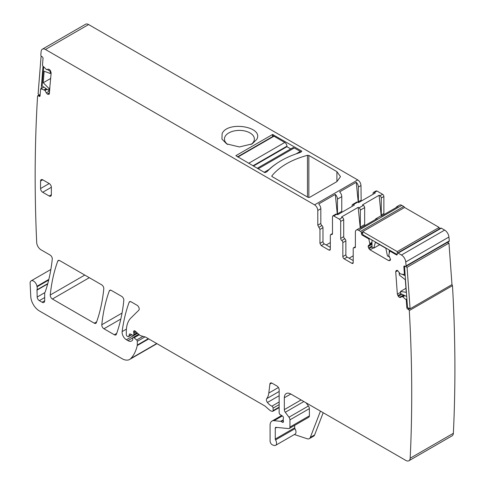 <?xml version="1.0" encoding="UTF-8"?>
<svg xmlns="http://www.w3.org/2000/svg" width="485" height="485" viewBox="0 0 485 485"><rect width="100%" height="100%" fill="white"/><g stroke="black" fill="none" stroke-linecap="round" stroke-linejoin="round"><path stroke-width="0.73" d="M301.088 399.955L284.331 409.631L284.331 397.761A9.16 5.287 -120 0 1 286.229 393.565A9.16 5.287 -120 0 1 290.812 394.02L405.866 460.447A6.105 3.528 -120 0 0 408.922 460.75L452.105 435.821A6.105 3.528 -120 0 0 453.36 433.293A1465.694 846.222 -120 0 0 452.481 285.635L409.298 310.564A1.219 0.703 -120 0 0 408.418 309.43L407.776 309.127A1.219 0.703 -120 0 1 406.842 307.678L406.297 300.203A0.612 0.352 -120 0 0 405.963 299.566L402.695 296.82L404.823 295.589M452.481 285.635A1.219 0.703 -120 0 0 451.868 284.671M88.622 24.553L45.438 49.482L314.559 204.864L357.742 179.929L88.622 24.553A6.105 3.528 -120 0 0 85.566 24.25L42.383 49.179A6.105 3.528 -120 0 0 41.146 51.458A1465.688 846.222 -120 0 0 40.801 54.969A1.219 0.703 -120 0 0 41.589 56.418L42.237 56.854A1.219 0.703 -120 0 1 43.019 58.388L42.48 65.239A0.612 0.352 -120 0 0 42.741 65.893L46.566 69.676L48.16 69.143L49.415 69.482L50.446 70.695L51.161 72.895L49.191 94.138M357.742 179.929C359.712 181.287 360.791 183.154 360.986 185.537L361.167 201.142M373.074 194.267L373.074 193.266A1.831 1.055 60 0 1 373.456 192.43L376.045 190.932L376.96 191.023L382.574 194.267L379.985 195.764L379.118 195.261L362.495 204.864L363.356 205.361L359.039 207.853L358.179 207.356L341.549 216.953L342.416 217.45L339.391 219.196A1.831 1.055 -120 0 1 340.688 221.439L340.688 238.414A1.831 1.055 -120 0 0 341.767 240.512A1.831 1.055 -120 0 1 342.846 242.615L342.846 256.595A1.831 1.055 -120 0 0 344.144 258.838L351.916 263.325A1.831 1.055 -120 0 0 352.831 263.416A1.831 1.055 -120 0 0 353.207 262.579L351.916 263.325M384.12 214.509A1.831 1.055 -120 0 1 383.871 213.485L383.871 196.51A1.831 1.055 -120 0 0 382.574 194.267M404.52 207.525A1.219 0.703 -120 0 0 403.732 206.483L401.792 205.361A4.583 2.643 -120 0 0 399.501 205.131L396.912 206.628A4.583 2.643 -120 0 0 396.154 207.562M402.695 296.82L401.81 296.474L400.604 297.438L399.428 297.39L398.324 296.353L397.348 294.171L395.724 271.824L396.069 270.751L397.47 270.43L400.325 273.916L404.15 274.546A0.612 0.352 -120 0 0 404.411 274.195L403.866 266.72A1.219 0.703 -120 0 1 404.114 266.071A1.219 0.703 -120 0 1 404.654 266.089L405.296 266.398A1.219 0.703 -120 0 0 405.836 266.423L449.019 241.488A1.219 0.703 -120 0 0 449.268 240.93A1465.688 846.222 -120 0 0 448.928 237.026A6.105 3.528 -120 0 0 444.636 230.096L441.301 228.174A1.219 0.703 -120 0 0 440.695 228.114L397.512 253.043A1.219 0.703 -120 0 0 397.257 253.6L397.257 254.352A1.219 0.703 -120 0 1 397.003 254.91A1.219 0.703 -120 0 1 396.39 254.849L390.164 251.254A0.612 0.352 -120 0 0 389.752 251.363L388.728 255.31L390.564 259.487L390.122 260.463L388.643 260.597L390.564 259.487M45.438 49.482A6.105 3.528 -120 0 0 42.383 49.179M49.1 94.199L47.457 94.181L46.281 92.871L49.737 90.877M43.862 87.112L40.922 88.81L44.929 90.337L46.281 92.871M40.922 88.81A0.612 0.352 -120 0 0 40.588 89.058L40.049 95.915A1.219 0.703 -120 0 1 39.8 96.388A1.219 0.703 -120 0 1 39.109 96.279L38.467 95.842A1.219 0.703 -120 0 0 37.781 95.733A1.219 0.703 -120 0 0 37.587 95.957A1465.694 846.222 -120 0 0 36.708 242.603A6.105 3.528 -120 0 0 41.025 249.805L50.125 255.061A3.055 1.764 -120 0 1 52.271 259.075A222.294 128.343 -120 0 1 45.293 291.685A6.105 3.528 -120 0 1 44.966 292.358A3.055 1.764 -120 0 0 44.687 293.413L44.687 300.742L42.098 302.24A3.662 2.116 -120 0 0 43.929 302.422A3.662 2.116 -120 0 0 44.687 300.742M48.846 279.409L36.957 286.277A6.105 3.528 -120 0 0 37.054 286.799A6.105 3.528 -120 0 1 37.005 289.812L37.181 297.038A3.055 1.764 -120 0 0 39.333 300.639L42.098 302.24M36.957 286.277A4.886 2.819 -120 0 0 34.568 281.858A4.886 2.819 -120 0 0 31.125 280.863A4.886 2.819 -120 0 0 30.118 283.337L30.773 296.584A12.216 7.051 -120 0 0 39.394 310.952L122.05 358.67A15.265 8.815 -120 0 0 129.683 359.427A15.265 8.815 -120 0 0 130.908 358.439A58.018 33.495 -120 0 0 137.237 345.562A3.055 1.764 -120 0 0 137.291 345.041L137.291 341.337A1.219 0.703 -120 0 0 136.655 340.003L134.121 337.754A1.528 0.879 -120 0 0 133.078 337.475A1.528 0.879 -120 0 0 132.757 338.172L132.757 339.421A1.528 0.879 -120 0 1 132.66 339.888A7.33 4.232 -120 0 1 131.623 341.003A7.33 4.232 -120 0 1 127.961 340.64L126.409 339.742A6.105 3.528 -120 0 1 122.135 331.594A213.746 123.408 -120 0 1 129.119 302.343A3.055 1.764 -120 0 1 129.634 301.694A3.055 1.764 -120 0 1 131.156 301.846L137.055 305.253A3.055 1.764 -120 0 1 139.195 308.654A3.055 1.764 -120 0 1 138.789 310.23L130.962 317.93A33.586 19.394 -120 0 0 126.3 331.552L126.3 334.699A1.219 0.703 -120 0 0 127.167 336.19L127.804 336.56A1.528 0.879 -120 0 0 128.567 336.632A1.528 0.879 -120 0 0 128.846 336.238L129.343 334.383A1.528 0.879 -120 0 1 129.622 333.983A1.528 0.879 -120 0 1 130.289 334.013L132.854 335.232A1.528 0.879 -120 0 0 133.52 335.256A1.528 0.879 -120 0 0 133.836 334.559L133.836 333.201A3.055 1.764 -120 0 0 133.702 332.255A1.831 1.055 -120 0 1 133.999 330.849A1.831 1.055 -120 0 1 135.254 331.182L139.668 335.099A3.055 1.764 -120 0 0 140.789 335.747L145.076 336.893A3.055 1.764 -120 0 1 145.633 337.13L264.458 405.733A6.105 3.528 -120 0 1 265.574 406.545L269.308 409.861A6.105 3.528 -120 0 0 271.545 411.153L272.303 411.353A1.528 0.879 -120 0 0 272.788 411.31A1.528 0.879 -120 0 0 273.103 410.613L273.103 408.115A1.528 0.879 -120 0 0 271.897 406.181A9.773 5.644 -120 0 1 267.435 402.477A3.055 1.764 -120 0 1 266.726 398.652A21.376 12.343 -120 0 0 268.793 393.062L269.884 384.108A3.055 1.764 -120 0 1 270.497 383.023A3.055 1.764 -120 0 1 272.024 383.174L276.99 386.042A3.055 1.764 -120 0 1 279.148 389.782L279.148 412.771A1.528 0.879 -120 0 0 280.185 414.614L282.434 416.015A1.528 0.879 -120 0 1 283.398 418.264A3.055 1.764 -120 0 0 283.252 419.076L283.252 420.131A3.055 1.764 -120 0 0 283.398 421.107A1.528 0.879 -120 0 1 283.155 422.296A1.528 0.879 -120 0 1 282.391 422.217L281.094 421.471A1.528 0.879 -120 0 0 280.682 421.326L274.08 420.671A9.16 5.287 -120 0 0 271.982 421.083A9.16 5.287 -120 0 0 270.084 425.278L270.084 441.041A3.055 1.764 -120 0 0 272.691 444.987L273.995 445.418A4.583 2.643 -120 0 0 275.613 445.339A4.583 2.643 -120 0 0 275.535 439.925A1.219 0.703 -120 0 1 275.262 439.04L275.262 428.267A1.831 1.055 -120 0 1 275.644 427.43A1.831 1.055 -120 0 1 276.062 427.346L288.611 428.588A3.055 1.764 -120 0 0 289.315 428.455A3.055 1.764 -120 0 0 289.945 427.055L289.945 419.852A3.055 1.764 -120 0 0 288.981 417.215L285.295 412.262A3.055 1.764 -120 0 1 284.331 409.631M408.922 460.75A6.105 3.528 -120 0 0 410.177 458.222A1465.694 846.222 -120 0 0 409.298 310.564M404.084 295.244L401.81 296.474M405.836 266.423A1.219 0.703 -120 0 0 406.084 265.865A1465.7 846.228 -120 0 0 405.745 261.955A6.105 3.528 -120 0 0 401.453 255.025L398.118 253.103A1.219 0.703 -120 0 0 397.512 253.043M369.861 238.784L368.915 239.329L369.946 244.464L368.551 245.368L368.109 246.35L368.964 248.72L370.031 249.848L388.643 260.597M368.915 239.329A0.612 0.352 -120 0 0 368.509 238.747L362.277 235.152A1.219 0.703 -120 0 1 361.416 233.655L361.416 232.909A1.219 0.703 -120 0 0 360.549 231.412L358.609 230.29A4.583 2.643 -120 0 0 356.317 230.066A4.583 2.643 -120 0 0 355.372 232.163L355.372 246.895A1.831 1.055 -120 0 1 354.99 247.732A1.831 1.055 -120 0 1 354.286 247.744A1.831 1.055 -120 0 0 353.589 247.756A1.831 1.055 -120 0 0 353.207 248.599L353.207 262.579M330.321 249.363L329.945 250.205L329.03 250.114L330.321 249.363L330.321 235.383L330.703 234.546L332.104 234.516L332.48 233.679L332.48 216.704L332.862 215.867L333.777 215.958L339.391 219.196M329.03 250.114L321.252 245.622L319.961 243.379L322.98 241.639A1.831 1.055 60 0 0 324.277 243.882L321.252 245.622M314.559 204.864C316.529 206.216 317.608 208.089 317.802 210.472L317.802 225.204L319.961 229.399L319.961 243.379M51.355 187.289A3.055 1.764 -120 0 0 49.197 183.548L42.722 179.808A3.055 1.764 -120 0 0 41.195 179.656A3.055 1.764 -120 0 0 40.564 181.057L40.564 188.532A3.055 1.764 -120 0 0 42.722 192.272L49.197 196.013A3.055 1.764 -120 0 0 50.725 196.164A3.055 1.764 -120 0 0 51.355 194.764L51.355 187.289L42.722 192.272M59.788 260.639A3.055 1.764 -120 0 0 58.261 260.487A3.055 1.764 -120 0 0 57.745 261.136A213.746 123.408 -120 0 0 50.252 295.001A3.055 1.764 -120 0 0 52.398 299.009L94.296 323.198A3.055 1.764 -120 0 0 95.818 323.349A3.055 1.764 -120 0 0 96.333 322.701A213.746 123.408 -120 0 0 103.796 288.817A3.055 1.764 -120 0 0 101.65 284.81L59.788 260.639M101.795 324.762A3.055 1.764 -120 0 0 103.942 328.769L114.333 334.765A3.055 1.764 -120 0 0 115.86 334.917A3.055 1.764 -120 0 0 116.376 334.268A213.746 123.408 -120 0 0 123.82 300.373A3.055 1.764 -120 0 0 121.674 296.371L111.338 290.406A3.055 1.764 -120 0 0 109.816 290.254A3.055 1.764 -120 0 0 109.301 290.903A213.746 123.408 -120 0 0 101.795 324.762L122.038 313.074M301.712 151.569L301.712 151.071L301.712 151.569L301.712 151.071L272.564 134.49L235.862 155.685L264.574 172.514L265.44 172.514L267.168 171.514C274.904 163.348 285.847 157.037 299.985 152.569L301.712 151.569M271.897 176.431L271.897 175.837L272.14 176.631L307.975 197.322L309.703 197.322L336.905 181.614L340.488 176.625L336.905 171.641L308.848 155.436L307.466 155.297C291.418 159.723 279.56 166.567 271.897 175.837L271.782 176.134M256.692 139.468C264.307 126.773 227.592 120.553 222.118 133.611L221.948 139.11L226.665 143.893L239.408 146.943L252.145 143.893L256.692 139.468M358.554 202.584A1.831 1.055 60 0 1 358.391 201.766L358.391 187.034A4.583 2.643 60 0 0 356.257 182.287L339.633 191.884A4.583 2.643 60 0 1 341.767 196.631L341.767 211.363L337.451 213.861L337.451 199.129A4.583 2.643 60 0 0 335.311 194.376L318.687 203.979A4.583 2.643 60 0 1 320.821 208.726L320.821 223.458A1.831 1.055 60 0 0 321.901 225.555A1.831 1.055 60 0 1 322.98 227.653L322.98 241.639M373.456 192.43A1.831 1.055 60 0 1 374.371 192.521L375.232 193.018L358.609 202.615L357.742 202.118L353.426 204.609L354.286 205.113L337.663 214.709L336.802 214.212L333.777 215.958M383.871 213.485L381.277 214.982L381.277 198.007A1.831 1.055 -120 0 0 379.985 195.764M381.277 214.982A1.831 1.055 -120 0 0 381.531 216.007M356.317 230.066L359.343 228.32A4.583 2.643 -120 0 1 360.525 228.132L377.154 218.535A4.583 2.643 -120 0 0 375.966 218.723L380.282 216.225A4.583 2.643 -120 0 1 381.471 216.043L398.094 206.44A4.583 2.643 -120 0 0 396.912 206.628M375.966 218.723A4.583 2.643 -120 0 0 375.214 219.656M449.268 240.93L406.084 265.865M323.192 412.717L314.632 434.918A6.105 3.528 -120 0 1 313.631 436.161L309.309 438.652A6.105 3.528 -120 0 1 307.157 438.755L294.365 434.512M36.872 290.194L47.682 283.949M275.613 445.339L295.044 434.123A4.583 2.643 -120 0 0 294.971 428.704L275.535 439.925M294.698 425.345L294.698 427.818A1.219 0.703 -120 0 0 294.971 428.704M289.315 428.455L308.745 417.233A3.055 1.764 -120 0 0 309.381 415.839L309.381 408.631A3.055 1.764 -120 0 0 308.418 406L306.053 402.823M353.207 260.584L347.163 257.092L344.144 258.838M342.416 217.45A1.831 1.055 -120 0 1 343.707 219.693L343.707 236.668A1.831 1.055 -120 0 0 344.786 238.772A1.831 1.055 -120 0 1 345.866 240.869L345.866 254.849A1.831 1.055 -120 0 0 347.163 257.092M332.862 215.867L335.887 214.121A1.831 1.055 60 0 1 336.802 214.212M330.321 247.368L324.277 243.882M250.963 144.518A14.962 8.639 0 0 0 253.764 141.462A14.962 8.639 0 0 0 254.37 139.031A14.962 8.639 0 0 0 235.195 130.744A14.962 8.639 0 0 0 225.046 136.6A14.962 8.639 0 0 0 224.446 139.031A14.962 8.639 0 0 0 227.847 144.518M330.321 242.603L326.199 244.986M335.311 194.376L337.33 214.515M353.426 204.609A1.831 1.055 -120 0 0 352.51 204.518A1.831 1.055 -120 0 0 352.128 205.361L352.128 206.355M337.451 213.861A1.831 1.055 -120 0 0 337.608 214.679M341.767 211.363A1.831 1.055 -120 0 0 341.949 212.236M352.51 204.518L356.827 202.027L357.742 202.118M356.257 182.287L358.276 202.427M353.207 255.819L349.085 258.202M360.252 228.108L358.179 207.356M363.356 205.361A1.831 1.055 -120 0 1 364.653 207.604L364.653 224.579L360.337 227.071A1.831 1.055 -120 0 0 360.585 228.102M360.337 227.071L360.337 210.096A1.831 1.055 -120 0 0 359.039 207.853M364.653 224.579A1.831 1.055 -120 0 0 364.902 225.604M381.198 216.013L379.118 195.261M309.309 438.652A6.105 3.528 -120 0 0 310.315 437.409L320.446 411.128M257.25 168.283L292.74 147.792A3.055 1.764 60 0 1 294.262 147.943L300.312 151.435A1.219 0.703 60 0 1 300.9 152.041M276.832 163.366A80.916 46.718 0 0 0 268.987 169.514L267.496 171.169M237.486 156.873L273.358 136.164A1.219 0.703 60 0 1 273.97 136.224L284.762 142.457A3.055 1.764 60 0 1 286.926 146.197L252.958 165.803M290.782 148.919L286.926 146.694L286.926 146.197M253.394 166.058L286.926 146.694M43.65 66.863L42.08 85.9L48.797 90.459L48.955 88.458L43.232 82.753L50.725 78.425M48.955 88.458L49.979 87.87M51.167 72.871L50.143 73.459L44.147 71.216L43.232 82.753M40.091 95.375L38.097 94.023L41.104 56.024M43.019 66.19L41.243 88.628M47.354 69.464L50.301 71.459L50.713 71.222M48.797 90.459L49.822 89.87M50.143 73.459L50.301 71.459M371.995 240.014L371.995 247.059L373.814 248.108L375.39 242.227L385.872 248.278L387.448 255.977L389.564 256.856M373.814 248.108L379.694 244.713M397.257 254.352L397.257 251.606L439.143 227.423L439.143 229.005M439.143 227.423L404.599 207.477L362.707 231.66L362.707 234.655L397.227 254.583M397.257 251.606L362.707 231.66M389.267 249.987L389.267 252.806M389.267 256.347L389.267 257.032M399.773 273.164L399.179 272.879L399.337 275.062L405.333 279.748L406.248 292.334L400.525 291.436L405.951 288.302M447.431 242.403L448.964 243.13L451.978 284.61L410.086 308.793L407.509 307.563L404.496 266.083L407.079 267.314L448.964 243.13M410.086 308.793L407.079 267.314M406.703 296.487L400.683 293.619L400.525 291.436M405.199 275.747L402.35 274.395M409.783 308.648L408.418 309.43M409.134 308.339L407.776 309.127M407.491 307.302L406.842 307.678M453.36 433.293L410.177 458.222M44.123 89.804L46.123 88.646M44.19 89.84L46.184 88.688M44.929 90.337L46.924 89.185M45.075 90.513L47.124 89.325M47.312 94.084L49.591 92.762M47.457 94.181L49.573 92.962M48.561 94.417L49.349 93.963M337.451 199.129L341.767 196.631M358.391 187.034L360.986 185.537M317.802 210.472L320.821 208.726M358.391 201.766L360.986 200.269M374.371 192.521L376.96 191.023M383.871 196.51L381.277 198.007M401.792 205.361L358.609 230.29M403.732 206.483L360.549 231.412M362.707 232.163L361.416 232.909M362.707 232.909L361.416 233.655M362.925 234.782L362.277 235.152M369.158 238.377L368.509 238.747M369.934 243.525L371.995 242.336M369.946 243.609L371.995 242.421M369.946 244.464L371.995 243.276M369.879 244.604L368.551 245.368M368.109 246.35L371.995 244.107M368.109 246.525L371.995 244.276M368.551 248.011L371.995 246.022M368.964 248.72L371.995 246.968M370.031 249.848L373.432 247.883M390.813 250.878L390.164 251.254M397.039 254.473L396.39 254.849M441.301 228.174L398.118 253.103M444.636 230.096L401.453 255.025M448.928 237.026L405.745 261.955M404.514 266.344L403.866 266.72M405.06 273.825L404.411 274.195M405.072 274.019L404.375 274.419M396.069 270.751L396.857 270.297M395.724 271.824L397.821 270.612M397.348 294.171L400.586 292.303M397.882 295.662L401.089 293.813M398.324 296.353L401.986 294.237M399.428 297.39L403.575 294.995M399.579 297.463L403.726 295.068M401.841 296.456L404.011 295.201L401.822 296.462M402.762 296.862L404.902 295.632M406.885 299.033L405.963 299.566M406.945 299.827L406.297 300.203M282.294 415.93L274.08 420.671M283.252 419.84L280.682 421.326M283.252 420.222L281.094 421.471M283.47 421.598L282.391 422.217M271.745 383.035L269.884 384.108M278.426 387.497L268.793 393.062M279.148 391.474L266.726 398.652M279.148 395.718L267.435 402.477M279.148 401.992L271.897 406.181M279.148 404.623L273.103 408.115M279.148 407.121L273.103 410.613M135.376 331.291L133.702 332.255M136.073 331.91L133.836 333.201M137 332.734L133.836 334.559M130.107 333.941L129.343 334.383M131.611 334.638L128.846 336.238M130.447 301.573L129.119 302.343M126.397 329.133L122.135 331.594M137.613 333.274L126.409 339.742M132.805 337.839L127.961 340.64M139.292 334.765L134.121 337.754M143.002 336.335L136.655 340.003M145.015 336.875L137.291 341.337M148.313 338.675L137.291 345.041M148.737 338.924L137.237 345.562M156.728 343.538L130.908 358.439M48.682 280.081L37.054 286.799M39.709 95.121L38.467 95.842M40.061 95.733L39.109 96.279M84.778 275.068L50.252 295.001M89.325 277.693L52.398 299.009M96.642 321.84L94.296 323.198M59.079 260.372L57.745 261.136M120.82 319.027L103.942 328.769M116.679 333.413L114.333 334.765M110.628 290.133L109.301 290.903M39.333 300.639L44.687 297.547M44.826 292.625L37.181 297.038M37.005 289.812L47.779 283.598M294.698 427.818L275.262 439.04M276.741 427.412L275.262 428.267M309.381 415.839L289.945 427.055M309.381 408.631L289.945 419.852M308.418 406L288.981 417.215M303.852 401.55L285.295 412.262M290.812 394.02L284.331 397.761M355.353 247.132L354.286 247.744M345.866 254.849L342.846 256.595M345.866 240.869L342.846 242.615M344.786 238.772L341.767 240.512M343.707 236.668L340.688 238.414M343.707 219.693L340.688 221.439M331.4 234.528L332.461 233.915M322.98 227.653L319.961 229.399M318.881 227.301L321.901 225.555M317.802 225.204L320.821 223.458M51.355 194.764L49.197 196.013M49.197 183.548L40.564 188.532M40.564 181.057L42.722 179.808M272.564 136.625L272.564 134.49M272.994 136.37L272.994 134.49M307.466 197.025L307.466 155.297M308.848 197.528L308.848 155.436M336.905 181.614L336.905 171.641M364.653 207.604L360.337 210.096M314.632 434.918L310.315 437.409M258.141 168.798L294.262 147.943M296.123 153.848L300.312 151.435M264.186 172.29L268.987 169.514M248.641 163.312L284.762 142.457M273.97 136.224L237.844 157.079M390.631 250.775L389.861 251.224M405.078 274.067L404.284 274.522M281.627 415.512L271.982 421.083M279.148 407.636L272.788 411.31M137.352 333.043L133.52 335.256M131.835 334.747L128.567 336.632M138.692 334.232L133.078 337.475M156.964 343.671L129.683 359.427M50.864 269.466L31.125 280.863M39.309 94.848L37.781 95.733M43.777 87.057L40.716 88.822M355.372 246.732L353.589 247.756M330.703 234.546L332.48 233.515"/></g></svg>
